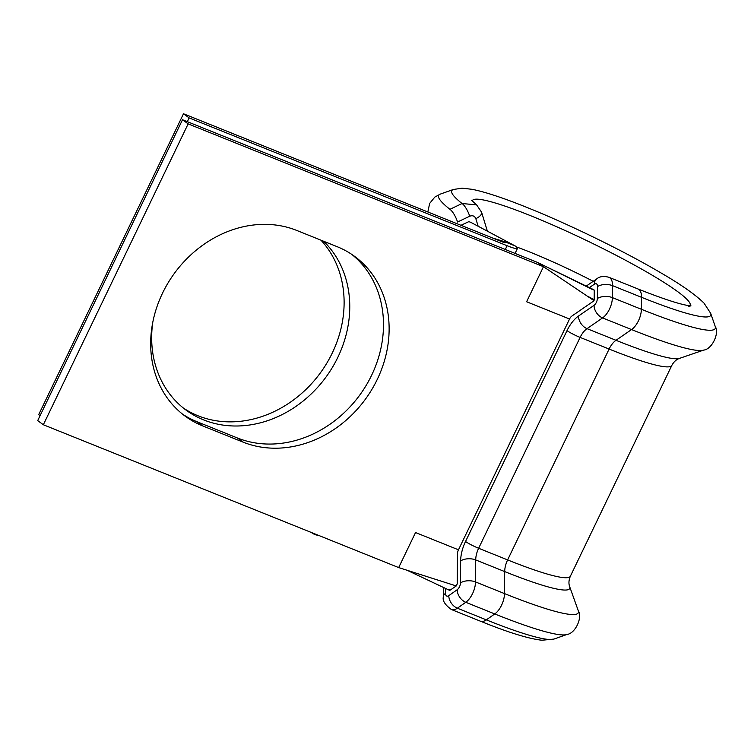 <?xml version="1.0" encoding="UTF-8"?>
<svg xmlns="http://www.w3.org/2000/svg" width="754" height="754" viewBox="0 0 754 754"><rect width="100%" height="100%" fill="white"/><g stroke="black" fill="none" stroke-linecap="round" stroke-linejoin="round"><path stroke-width="1.13" d="M377.254 379.432A109.132 93.157 126.3 0 0 354.682 256.435A109.132 93.157 126.3 0 0 337.113 246.671L296.746 230.441A109.132 93.157 126.3 0 0 168.114 282.816A109.132 93.157 126.3 0 0 185.126 416.133A109.132 93.157 126.3 0 0 202.685 425.897L243.052 442.117A109.132 93.157 126.3 0 0 377.254 379.432M182.345 414.003A109.132 93.157 126.3 0 0 197.039 421.75L237.406 437.98A109.132 93.157 126.3 0 0 371.609 375.294A109.132 93.157 126.3 0 0 351.807 254.418M320.978 240.187A109.132 93.157 -53.7 0 1 321.835 370.845A109.132 93.157 -53.7 0 1 198.038 415.774A109.132 93.157 -53.7 0 1 183.345 408.018M323.607 241.242A109.132 93.157 -53.7 0 1 328.904 372.91A109.132 93.157 -53.7 0 1 203.684 419.921A109.132 93.157 -53.7 0 1 186.115 410.157A109.132 93.157 -53.7 0 1 152.732 322.599M183.495 113.76L501.467 241.572A8.068 0.895 -154.3 0 0 505.35 242.581A8.068 0.895 -154.3 0 0 504.53 241.676L515.265 245.993A21.508 2.394 -154.3 0 1 517.461 248.415A21.508 2.394 -154.3 0 1 507.112 245.719L189.141 117.907L183.495 113.76L38.699 414.634L40.085 415.652M189.141 117.907L187.322 121.677M492.833 238.104L504.53 241.676L504.124 242.505M515.265 245.993L470.75 222.317L468.818 221.638L460.986 225.295M510.741 243.589L470.75 222.317M476.585 204.843L481.599 212.213A10.754 4.722 163.1 0 1 475.831 218.66C474.681 215.955 472.635 215.154 469.695 216.228L457.546 222.015A10.754 2.978 64.5 0 0 449.931 209.32L462.051 203.523L476.641 204.871L471.486 200.206M319.196 535.642L314.786 534.614L310.921 532.315M594.171 300.186L594.265 290.62A1.612 0.82 -68.1 0 0 593.916 289.809A1.612 0.82 -68.1 0 0 593.304 289.922L537.838 262.562L543.474 266.709L188.142 123.882L43.346 424.756L37.7 420.609L182.506 119.735L537.838 262.562M593.747 300.478L543.474 266.709L526.612 301.751L569.553 319.008A5.372 2.733 111.9 0 1 571.852 316.086L593.747 300.978M569.553 319.008L458.479 549.807L415.539 532.55L398.678 567.583L456.236 585.943L457.226 583.898L457.499 553.7A5.372 2.733 111.9 0 1 458.479 549.807M449.139 589.477A1.612 0.82 -68.1 0 0 449.478 590.297A1.612 0.82 -68.1 0 0 450.091 590.184L456.236 585.943M188.142 123.882L182.506 119.735M43.346 424.756L398.678 567.583M445.614 588.469L445.567 593.323A5.372 2.733 -68.1 0 0 448.79 595.651L457.197 589.732A10.754 7.286 -125.1 0 0 465.765 602.295L494.747 613.944A153.477 17.106 25.7 0 0 566.951 634.472C575.066 633.643 582.833 617.78 578.252 610.655A153.364 17.097 25.7 0 1 504.483 593.587L475.501 581.928A16.126 8.209 111.9 0 1 472.57 593.596A16.126 8.209 111.9 0 1 465.765 602.295L457.358 608.205L486.339 619.863A143.694 16.013 25.7 0 0 553.936 639.081L541.89 640.24C528.403 638.704 507.894 632.352 480.355 621.164A16.126 8.209 -68.1 0 0 486.339 619.863L494.747 613.944A16.126 8.209 -68.1 0 0 501.551 605.255A16.126 8.209 -68.1 0 0 504.483 593.587L504.69 571.579A16.126 8.209 111.9 0 1 507.621 559.911L609.1 349.055A16.126 8.209 111.9 0 1 615.999 340.299L631.55 329.564A16.126 8.209 -68.1 0 0 638.449 320.808A16.126 8.209 -68.1 0 0 641.381 309.272L641.569 297.321A143.694 16.013 25.7 0 0 710.692 313.362L704.085 303.221C695.593 294.795 681.465 284.842 661.701 273.344C625 251.591 569.506 224.456 526.886 207.416C503.568 198.019 485.35 191.987 472.211 189.329L462.042 188.17L453.314 189.499A143.694 16.013 25.7 0 0 462.051 203.523A10.754 2.988 64.5 0 1 469.695 216.228M457.197 589.732A5.372 2.733 -68.1 0 0 459.469 586.829A5.372 2.733 -68.1 0 0 460.449 582.946L460.647 560.938A26.88 13.676 111.9 0 1 465.529 541.495L567.017 330.638A26.88 13.676 111.9 0 1 578.506 316.039L594.058 305.313A5.372 2.733 -68.1 0 0 596.357 302.392A5.372 2.733 -68.1 0 0 597.338 298.546A10.754 5.57 0.9 0 1 612.389 297.623A16.126 8.209 111.9 0 1 609.458 309.159A16.126 8.209 111.9 0 1 602.559 317.915L587.017 328.65A16.126 8.209 -68.1 0 0 580.118 337.406L478.639 548.262A16.126 8.209 -68.1 0 0 475.708 559.93L475.501 581.928A10.754 5.646 -179.5 0 0 460.449 582.946M465.529 541.495A10.754 1.197 -154.3 0 0 478.639 548.262L507.621 559.911A130.367 14.533 25.7 0 0 570.354 576.254L671.833 365.398C673.793 361.788 676.347 359.451 679.505 358.386L703.642 350.101C711.993 349.366 719.674 333.127 715.207 326.416A153.477 17.106 25.7 0 1 641.381 309.272L612.389 297.623L612.578 285.672L641.569 297.321A16.126 8.209 -68.1 0 0 637.884 288.923L608.893 277.274A16.126 8.209 111.9 0 1 612.578 285.672A10.754 5.57 0.9 0 0 597.526 286.595A5.372 2.733 -68.1 0 0 594.331 284.211L589.392 287.613M567.017 330.638A10.754 1.197 -154.3 0 0 580.118 337.406L609.1 349.055A130.367 14.533 25.7 0 0 671.833 365.398M578.506 316.039A10.754 7.333 55.4 0 0 587.017 328.65L615.999 340.299A135.089 15.061 25.7 0 0 679.505 358.386M594.058 305.313A10.754 7.333 55.4 0 0 602.559 317.915L631.55 329.564A153.364 17.097 25.7 0 0 703.642 350.101M689.769 305.756A120.772 13.459 25.7 0 0 642.022 269.319A120.772 13.459 25.7 0 0 530.571 215.682A120.772 13.459 25.7 0 0 472.315 201.101M593.209 281.299A90.433 10.085 25.7 0 0 530.241 252.204A90.433 10.085 25.7 0 0 516.433 246.916M594.18 299.724A84.137 9.378 25.7 0 0 588.563 296.737M507.112 245.719L505.303 249.489M478.017 225.851L475.831 218.66M448.79 595.651A10.754 7.286 -125.1 0 0 457.358 608.205A16.126 8.209 111.9 0 1 451.373 609.505L480.355 621.164M570.354 576.254C568.752 580.146 568.525 583.596 569.656 586.621A135.089 15.061 25.7 0 1 504.69 571.579L475.708 559.93A10.754 5.646 -179.5 0 0 460.647 560.938M453.314 189.499L440.298 194.108A153.477 17.106 25.7 0 0 449.931 209.32M597.338 298.546L597.526 286.595M197.039 421.75L202.685 425.897M237.406 437.98L243.052 442.117M594.331 284.211A10.754 7.333 -124.6 0 1 596.819 278.81C599.722 276.398 603.747 275.889 608.893 277.274M451.373 609.505C444.926 604.831 442.278 600.561 443.399 596.678A10.754 5.646 0.5 0 1 445.567 593.323M553.936 639.081L566.951 634.472M688.77 306.322L690.984 305.841L687.639 305.445C678.063 303.796 661.475 298.282 637.884 288.923M517.461 248.415L515.057 253.41M710.692 313.362L715.207 326.416M427.848 211.978L429.639 203.457L434.785 197.105L440.298 194.108M569.656 586.621L578.252 610.655M449.478 590.297L407.151 570.288M593.916 289.809L543.483 265.351M586.254 286.096L596.819 278.81M443.399 596.678L443.484 587.46M481.599 212.213L487.291 230.894"/></g></svg>
